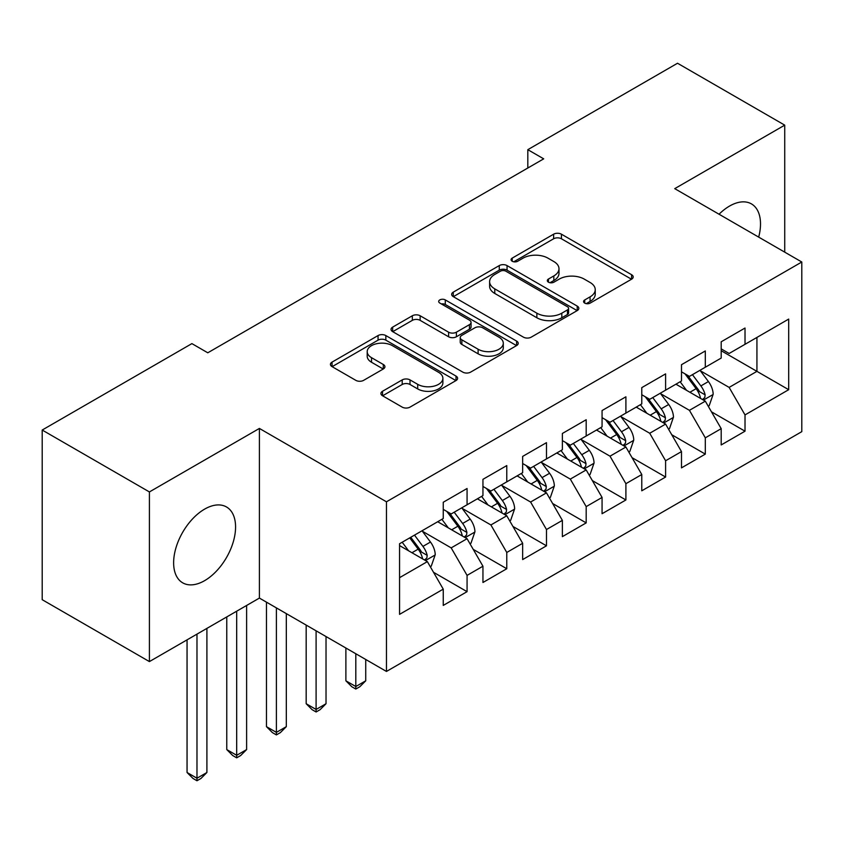<?xml version="1.0" encoding="UTF-8"?>
<svg xmlns="http://www.w3.org/2000/svg" width="844" height="844" viewBox="0 0 844 844"><rect width="100%" height="100%" fill="white"/><g stroke="black" fill="none" stroke-linecap="round" stroke-linejoin="round"><path stroke-width="1.27" d="M584.713 303.101A3.861 2.226 0 0 0 590.167 303.101L631.576 279.195A5.507 3.186 0 0 0 633.19 276.948A5.507 3.186 0 0 0 631.576 274.701L561.429 234.189A5.507 3.186 0 0 0 553.632 234.189L512.224 258.106A3.861 2.226 0 0 0 511.084 259.678A3.861 2.226 0 0 0 512.224 261.25A3.861 2.226 0 0 0 517.678 261.25L523.037 258.158A17.64 10.181 0 0 1 547.978 258.158L553.822 261.534A17.64 10.181 0 0 1 558.992 268.73A17.64 10.181 0 0 1 553.822 275.935L548.463 279.026A3.861 2.226 0 0 0 547.334 280.609A3.861 2.226 0 0 0 548.463 282.181A3.861 2.226 0 0 0 553.917 282.181L559.277 279.09A17.64 10.181 0 0 1 584.227 279.09L590.072 282.466A17.64 10.181 0 0 1 595.242 289.661A17.64 10.181 0 0 1 590.072 296.866L584.713 299.958A3.861 2.226 0 0 0 583.584 301.53A3.861 2.226 0 0 0 584.713 303.101L584.713 299.958M204.607 580.661A43.804 25.288 120 0 0 233.218 542.059A43.804 25.288 120 0 0 226.498 506.97A43.804 25.288 120 0 0 204.607 509.132A43.804 25.288 120 0 0 175.985 547.735A43.804 25.288 120 0 0 182.705 582.835A43.804 25.288 120 0 0 204.607 580.661M758.682 237.111A43.804 25.288 120 0 0 751.434 203.9A43.804 25.288 120 0 0 729.532 206.073A43.804 25.288 120 0 0 719.056 214.228M382.532 391.257A5.507 3.186 0 0 0 380.918 393.504A5.507 3.186 0 0 0 382.532 395.762L402.208 407.124A5.507 3.186 0 0 0 410.005 407.124L455.992 380.57A5.507 3.186 0 0 0 457.606 378.323A5.507 3.186 0 0 0 455.992 376.065L385.845 335.564A5.507 3.186 0 0 0 378.049 335.564L332.051 362.118A5.507 3.186 0 0 0 330.437 364.365A5.507 3.186 0 0 0 332.051 366.623L355.83 380.349A5.507 3.186 0 0 0 363.627 380.349L383.303 368.986A5.507 3.186 0 0 0 384.927 366.729A5.507 3.186 0 0 0 383.303 364.481L371.518 357.677A14.749 8.514 0 0 1 367.203 351.653A14.749 8.514 0 0 1 376.297 343.793A14.749 8.514 0 0 1 392.365 345.639L438.553 372.299A14.749 8.514 0 0 1 442.878 378.323A14.749 8.514 0 0 1 433.774 386.183A14.749 8.514 0 0 1 417.706 384.337L410.005 379.895A5.507 3.186 0 0 0 402.208 379.895L382.532 391.257L382.532 395.762M149.409 491.936L149.409 661.591L259.403 598.079L259.403 428.435L149.409 491.936L42.2 430.039L191.894 343.613L207.782 352.792L543.705 158.841L527.817 149.673L527.817 168.009M259.403 428.435L386.457 501.8L801.8 262.009L801.8 431.653L386.457 671.444L386.457 501.8M784.73 252.145L784.73 125.144L674.736 188.645L801.8 262.009M784.73 125.144L677.521 63.247L527.817 149.673M523.428 337.146A5.507 3.186 0 0 0 531.224 337.146L577.212 310.592A5.507 3.186 0 0 0 578.826 308.334A5.507 3.186 0 0 0 577.212 306.087L507.054 265.586A5.507 3.186 0 0 0 499.258 265.586L453.27 292.14A5.507 3.186 0 0 0 451.656 294.387A5.507 3.186 0 0 0 453.27 296.634L523.428 337.146M441.359 303.945A3.861 2.226 0 0 1 445.284 304.484L445.284 299.905L516.602 341.082A5.507 3.186 0 0 1 518.216 343.329A5.507 3.186 0 0 1 516.602 345.576L470.614 372.13A5.507 3.186 0 0 1 462.818 372.13L392.66 331.629L392.66 327.124A5.507 3.186 0 0 0 391.046 329.382A5.507 3.186 0 0 0 392.66 331.629M392.66 327.124L412.347 315.762A5.507 3.186 0 0 1 420.143 315.762L448.597 332.188A5.507 3.186 0 0 0 456.382 332.188L469.443 324.655A5.507 3.186 0 0 0 471.057 322.397A5.507 3.186 0 0 0 469.443 320.15L439.819 303.049A3.861 2.226 0 0 1 438.69 301.477A3.861 2.226 0 0 1 441.074 299.42A3.861 2.226 0 0 1 445.284 299.905M721.198 350.724L756.931 371.36L756.931 337.431L788.697 319.085L745.02 344.31L745.02 328.031L721.198 341.788L721.198 358.056L705.31 367.235L705.31 350.956L681.488 364.703L681.488 380.982L665.599 390.16L665.599 373.881L641.778 387.628L641.778 403.907L625.9 413.075L625.9 396.807L602.067 410.553L602.067 426.832L586.19 436L586.19 419.732L562.368 433.478L562.368 449.757L546.479 458.925L546.479 442.657L522.658 456.404L522.658 472.682L506.78 481.85L506.78 465.582L482.947 479.329L482.947 495.607L467.07 504.775L467.07 488.497L443.248 502.254L443.248 518.532L399.56 543.747L399.56 614.358L443.248 589.144L427.359 561.629L399.56 545.583M788.697 319.085L788.697 389.696L745.02 414.91L729.132 387.407L700.351 370.78M711.471 411.819L745.02 431.189L745.02 414.91M745.02 431.189L721.198 444.946L721.198 428.668L705.31 437.836L689.432 410.332L660.641 393.705M671.761 434.744L705.31 454.114L705.31 437.836M705.31 454.114L681.488 467.871L681.488 451.593L665.599 460.761L649.722 433.257L620.931 416.63M632.05 457.67L665.599 477.039L665.599 460.761M665.599 477.039L641.778 490.797L641.778 474.518L625.9 483.686L610.012 456.182L581.221 439.555M592.34 480.595L625.9 499.964L625.9 483.686M625.9 499.964L602.067 513.722L602.067 497.443L586.19 506.611L570.312 479.107L541.521 462.48M552.641 503.52L586.19 522.89L586.19 506.611M586.19 522.89L562.368 536.647L562.368 520.368L546.479 529.536L530.602 502.032L501.811 485.406M512.93 526.445L546.479 545.815L546.479 529.536M546.479 545.815L522.658 559.572L522.658 543.293L506.78 552.461L490.892 524.957L462.101 508.331M473.22 549.37L506.78 568.74L506.78 552.461M506.78 568.74L482.947 582.497L482.947 566.219L467.07 575.386L451.181 547.883L422.401 531.256M433.521 572.295L467.07 591.665L467.07 575.386M467.07 591.665L443.248 605.422L443.248 589.144M443.248 509.365L451.181 513.954L467.07 504.775M399.56 577.676L427.359 561.629M482.947 486.439L490.892 491.029L506.78 481.85M451.181 547.883L467.07 538.704L437.688 521.74M482.947 566.219L467.07 538.704M522.658 463.514L530.602 468.103L546.479 458.925M490.892 524.957L506.78 515.779L477.387 498.815M522.658 543.293L506.78 515.779M562.368 440.589L570.312 445.178L586.19 436M530.602 502.032L546.479 492.854L517.098 475.889M562.368 520.368L546.479 492.854M602.067 417.664L610.012 422.253L625.9 413.075M570.312 479.107L586.19 469.929L556.808 452.964M602.067 497.443L586.19 469.929M641.778 394.739L649.722 399.328L665.599 390.16M610.012 456.182L625.9 447.014L596.508 430.039M641.778 474.518L625.9 447.014M681.488 371.814L689.432 376.403L705.31 367.235M649.722 433.257L665.599 424.089L636.218 407.124M681.488 451.593L665.599 424.089M721.198 348.888L729.132 353.478L745.02 344.31M689.432 410.332L705.31 401.164L675.928 384.199M721.198 428.668L705.31 401.164M42.2 430.039L42.2 599.694L149.409 661.591M259.403 598.079L386.457 671.444M729.132 387.407L756.931 371.36L788.697 389.696M586.253 303.65L590.072 301.445A17.64 10.181 0 0 0 595.242 294.25L595.242 289.661M558.992 268.73L558.992 273.319A17.64 10.181 0 0 1 553.822 280.524L550.003 282.719M631.512 279.237L561.429 238.778A5.507 3.186 0 0 0 553.632 238.778L513.764 261.798M577.138 310.634L507.054 270.164A5.507 3.186 0 0 0 499.258 270.164L453.344 296.677M567.463 309.917A3.861 2.226 0 0 0 568.592 308.334A3.861 2.226 0 0 0 567.463 306.762L505.883 271.209A3.861 2.226 0 0 0 500.429 271.209L494.774 274.469A17.64 10.181 0 0 0 489.615 281.674A17.64 10.181 0 0 0 494.774 288.87L536.868 313.177A17.64 10.181 0 0 0 561.819 313.177L567.463 309.917L567.463 314.495A3.861 2.226 0 0 0 568.592 312.924L568.592 308.334M489.615 281.674L489.615 286.253A17.64 10.181 0 0 0 494.774 293.459L494.774 288.87M567.463 314.495L561.819 317.766A17.64 10.181 0 0 1 536.868 317.766L494.774 293.459M392.734 331.671L412.347 320.351L412.347 315.762M471.057 322.397L471.057 326.987A5.507 3.186 0 0 1 469.443 329.234L456.382 336.777A5.507 3.186 0 0 1 448.597 336.777L420.143 320.351A5.507 3.186 0 0 0 412.347 320.351M445.284 304.484L516.528 345.618M478.115 349.237A14.749 8.514 0 0 0 494.183 351.083A14.749 8.514 0 0 0 503.288 343.213A14.749 8.514 0 0 0 498.962 337.199L482.694 327.799A5.507 3.186 0 0 0 474.898 327.799L461.847 335.342A5.507 3.186 0 0 0 460.233 337.589A5.507 3.186 0 0 0 461.847 339.837L478.115 349.237L478.115 353.826A14.749 8.514 0 0 0 494.183 355.662A14.749 8.514 0 0 0 503.288 347.802L503.288 343.213M460.233 337.589L460.233 342.179A5.507 3.186 0 0 0 461.847 344.426L461.847 339.837M478.115 353.826L461.847 344.426M442.878 378.323L442.878 382.902A14.749 8.514 0 0 1 433.774 390.772A14.749 8.514 0 0 1 417.706 388.926L410.005 384.484A5.507 3.186 0 0 0 402.208 384.484L382.606 395.804M367.203 351.653L367.203 356.242A14.749 8.514 0 0 0 371.518 362.255L371.518 357.677M383.239 369.028L371.518 362.255M455.929 380.612L385.845 340.153A5.507 3.186 0 0 0 378.049 340.153L332.125 366.665M708.253 406.249L709.203 405.7L713.169 394.232A14.886 8.588 -120 0 0 708.422 381.562L699.992 370.305M686.541 390.329L680.137 381.762M677.131 384.896L676.403 383.914M702.503 399.539L704.814 397.471L705.141 394.865A14.886 8.588 -120 0 0 700.879 385.919L692.439 374.662M687.628 375.358L698.051 389.263A7.585 4.378 60 0 1 699.423 391.574L705.141 394.865M685.011 373.85L696.11 388.673A14.886 8.588 60 0 1 700.372 397.619L700.678 398.484M668.543 429.174L669.492 428.625L673.459 417.158A14.886 8.588 -120 0 0 668.712 404.487L660.282 393.23M646.842 413.254L640.427 404.687M637.431 407.821L636.703 406.84M662.804 422.464L665.104 420.386L665.431 417.791A14.886 8.588 -120 0 0 661.168 408.844L652.739 397.587M647.918 398.284L658.341 412.188A7.585 4.378 60 0 1 659.713 414.499L665.431 417.791M645.301 396.775L656.41 411.598A14.886 8.588 60 0 1 660.662 420.544L660.968 421.409M628.833 452.099L629.793 451.551L633.76 440.083A14.886 8.588 -120 0 0 629.012 427.412L620.572 416.155M607.131 436.179L600.717 427.613M597.721 430.746L596.993 429.765M623.094 445.389L625.393 443.311L625.721 440.716A14.886 8.588 -120 0 0 621.469 431.769L613.029 420.512M608.218 421.209L618.631 435.114A7.585 4.378 60 0 1 620.013 437.424L625.721 440.716M605.602 419.7L616.7 434.523A14.886 8.588 60 0 1 620.962 443.469L621.258 444.334M589.133 475.024L590.083 474.476L594.049 463.008A14.886 8.588 -120 0 0 589.302 450.337L580.862 439.08M567.421 459.104L561.017 450.538M558.011 453.671L557.283 452.69M583.383 468.314L585.694 466.236L586.021 463.641A14.886 8.588 -120 0 0 581.759 454.694L573.319 443.438M568.508 444.134L578.921 458.039A7.585 4.378 60 0 1 580.303 460.349L586.021 463.641M565.891 442.625L576.99 457.448A14.886 8.588 60 0 1 581.252 466.394L581.548 467.259M355.809 653.741L355.809 686.531L365.737 680.802L365.737 659.481M365.737 680.802L359.776 686.763L355.809 689.052L351.842 686.763L345.882 680.802L345.882 648.013M345.882 680.802L355.809 686.531L355.809 689.052M549.423 497.949L550.372 497.401L554.339 485.933A14.886 8.588 -120 0 0 549.592 473.262L541.162 462.006M527.722 482.029L521.307 473.463M518.311 476.596L517.572 475.615M543.673 491.24L545.984 489.161L546.311 486.566A14.886 8.588 -120 0 0 542.048 477.62L533.619 466.363M528.798 467.059L539.221 480.964A7.585 4.378 60 0 1 540.593 483.274L546.311 486.566M526.181 465.55L537.28 480.373A14.886 8.588 60 0 1 541.542 489.32L541.848 490.185M316.099 630.816L316.099 709.456L326.027 703.727L326.027 636.555M326.027 703.727L320.076 709.688L316.099 711.977L312.132 709.688L306.172 703.727L306.172 625.087M306.172 703.727L316.099 709.456L316.099 711.977M509.713 520.875L510.662 520.326L514.64 508.858A14.886 8.588 -120 0 0 509.881 496.188L501.452 484.931M488.011 504.944L481.597 496.388M478.601 499.521L477.873 498.54M503.973 514.165L506.273 512.086L506.6 509.491A14.886 8.588 -120 0 0 502.338 500.545L493.909 489.288M489.087 489.984L499.511 503.889A7.585 4.378 60 0 1 500.893 506.2L506.6 509.491M486.471 488.476L497.58 503.298A14.886 8.588 60 0 1 501.832 512.245L502.138 513.11M276.389 607.891L276.389 732.381L286.316 726.652L286.316 613.63M286.316 726.652L280.366 732.613L276.389 734.902L272.422 732.613L266.472 726.652L266.472 602.162M266.472 726.652L276.389 732.381L276.389 734.902M470.002 543.8L470.963 543.251L474.929 531.783A14.886 8.588 -120 0 0 470.182 519.113L461.742 507.856M448.301 527.869L441.887 519.313M438.891 522.436L438.163 521.465M464.263 537.09L466.574 535.012L466.89 532.416A14.886 8.588 -120 0 0 462.639 523.47L454.199 512.213M449.388 512.909L459.801 526.814A7.585 4.378 60 0 1 461.183 529.125L466.89 532.416M446.771 511.401L457.87 526.223A14.886 8.588 60 0 1 462.132 535.17L462.428 536.035M236.689 611.193L236.689 755.306L246.617 749.577L246.617 605.464M246.617 749.577L240.656 755.538L236.689 757.828L232.712 755.538L226.762 749.577L226.762 616.932M226.762 749.577L236.689 755.306L236.689 757.828M430.303 566.725L431.252 566.176L435.219 554.708A14.886 8.588 -120 0 0 430.472 542.038L422.032 530.781M408.591 550.794L402.187 542.238M424.553 560.015L426.864 557.937L427.191 555.341A14.886 8.588 -120 0 0 422.928 546.395L414.488 535.128M410.764 537.29L420.101 549.739A7.585 4.378 60 0 1 421.472 552.05L427.191 555.341M409.73 537.881L418.16 549.149A14.886 8.588 60 0 1 422.422 558.095L422.728 558.96M196.979 634.118L196.979 778.231L206.907 772.503L206.907 628.39M206.907 772.503L200.946 778.463L196.979 780.753L193.012 778.463L187.052 772.503L187.052 639.857M187.052 772.503L196.979 778.231L196.979 780.753M590.072 301.445L590.072 296.866M548.463 282.181L548.463 279.026M553.822 280.524L553.822 275.935M512.224 261.25L512.224 258.106M553.632 238.778L553.632 234.189M561.429 238.778L561.429 234.189M631.576 279.195L631.576 274.701M453.27 296.634L453.27 292.14M499.258 270.164L499.258 265.586M507.054 270.164L507.054 265.586M577.212 310.592L577.212 306.087M536.868 317.766L536.868 313.177M561.819 317.766L561.819 313.177M420.143 320.351L420.143 315.762M448.597 336.777L448.597 332.188M456.382 336.777L456.382 332.188M469.443 329.234L469.443 324.655M516.602 345.576L516.602 341.082M402.208 384.484L402.208 379.895M410.005 384.484L410.005 379.895M417.706 388.926L417.706 384.337M383.303 368.986L383.303 364.481M332.051 366.623L332.051 362.118M378.049 340.153L378.049 335.564M385.845 340.153L385.845 335.564M455.992 380.57L455.992 376.065M703.442 400.077L713.074 394.528M700.879 385.919L708.422 381.562M689.896 392.26L696.11 388.673M663.743 423.002L673.364 417.453M661.168 408.844L668.712 404.487M650.186 415.185L656.41 411.598M624.032 445.927L633.665 440.368M621.469 431.769L629.012 427.412M610.486 438.11L616.7 434.523M584.322 468.853L593.954 463.293M581.759 454.694L589.302 450.337M570.776 461.035L576.99 457.448M544.612 491.778L554.244 486.218M542.048 477.62L549.592 473.262M531.066 483.96L537.28 480.373M504.912 514.703L514.534 509.143M502.338 500.545L509.881 496.188M491.356 506.885L497.58 503.298M465.202 537.628L474.834 532.068M462.639 523.47L470.182 519.113M451.656 529.81L457.87 526.223M425.492 560.553L435.124 554.993M422.928 546.395L430.472 542.038M411.946 552.736L418.16 549.149"/></g></svg>
